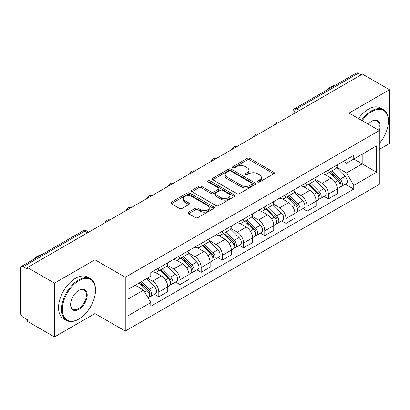 <?xml version="1.0" encoding="UTF-8"?>
<svg xmlns="http://www.w3.org/2000/svg" width="410" height="410" viewBox="0 0 410 410"><rect width="100%" height="100%" fill="white"/><g stroke="black" fill="none" stroke-linecap="round" stroke-linejoin="round"><path stroke-width="0.61" d="M257.752 181.978A1.322 0.764 0 0 0 259.617 181.978L273.788 173.799A1.886 1.087 0 0 0 274.341 173.025A1.886 1.087 0 0 0 273.788 172.256L249.782 158.398A1.886 1.087 0 0 0 247.117 158.398L232.947 166.578A1.322 0.764 0 0 0 232.562 167.116A1.322 0.764 0 0 0 232.947 167.659A1.322 0.764 0 0 0 234.817 167.659L236.647 166.598A6.037 3.485 0 0 1 245.185 166.598L247.184 167.751A6.037 3.485 0 0 1 248.952 170.217A6.037 3.485 0 0 1 247.184 172.682L245.349 173.737A1.322 0.764 0 0 0 244.965 174.281A1.322 0.764 0 0 0 245.349 174.819A1.322 0.764 0 0 0 247.22 174.819L249.049 173.758A6.037 3.485 0 0 1 257.588 173.758L259.586 174.916A6.037 3.485 0 0 1 261.354 177.376A6.037 3.485 0 0 1 259.586 179.841L257.752 180.902A1.322 0.764 0 0 0 257.367 181.44A1.322 0.764 0 0 0 257.752 181.978L257.752 180.902M188.574 212.139A1.886 1.087 0 0 0 188.021 212.908A1.886 1.087 0 0 0 188.574 213.682L195.309 217.566A1.886 1.087 0 0 0 197.974 217.566L213.712 208.485A1.886 1.087 0 0 0 214.266 207.711A1.886 1.087 0 0 0 213.712 206.942L189.707 193.084A1.886 1.087 0 0 0 187.042 193.084L171.303 202.171A1.886 1.087 0 0 0 170.75 202.94A1.886 1.087 0 0 0 171.303 203.708L179.436 208.408A1.886 1.087 0 0 0 182.107 208.408L188.841 204.518A1.886 1.087 0 0 0 189.394 203.749A1.886 1.087 0 0 0 188.841 202.976L184.808 200.649A5.043 2.911 0 0 1 183.326 198.589A5.043 2.911 0 0 1 186.442 195.898A5.043 2.911 0 0 1 191.941 196.528L207.742 205.651A5.043 2.911 0 0 1 209.223 207.711A5.043 2.911 0 0 1 206.107 210.402A5.043 2.911 0 0 1 200.608 209.771L197.974 208.254A1.886 1.087 0 0 0 195.309 208.254L188.574 212.139L188.574 213.682M125.25 277.257L94.951 259.766L54.463 283.141L27.429 267.53L362.466 74.102L389.5 89.713L349.012 113.088L379.311 130.58L125.25 277.257L125.25 331.07L379.311 184.387L379.311 130.58A11.721 6.765 -60 0 0 371.839 121.165L371.839 121.165A11.721 6.765 -60 0 0 368.241 124.189M236.78 193.623A1.886 1.087 0 0 0 239.45 193.623L255.184 184.536A1.886 1.087 0 0 0 255.737 183.767A1.886 1.087 0 0 0 255.184 182.998L231.178 169.14A1.886 1.087 0 0 0 228.513 169.14L212.78 178.227A1.886 1.087 0 0 0 212.226 178.996A1.886 1.087 0 0 0 212.78 179.764L236.78 193.623M208.705 182.265A1.322 0.764 0 0 1 210.043 182.45L210.043 180.882L234.448 194.97A1.886 1.087 0 0 1 235.002 195.739A1.886 1.087 0 0 1 234.448 196.513L218.714 205.594A1.886 1.087 0 0 1 216.044 205.594L192.039 191.736L192.039 190.199A1.886 1.087 0 0 0 191.49 190.968A1.886 1.087 0 0 0 192.039 191.736M192.039 190.199L198.773 186.309A1.886 1.087 0 0 1 201.443 186.309L211.176 191.931A1.886 1.087 0 0 0 213.846 191.931L218.31 189.348A1.886 1.087 0 0 0 218.863 188.579A1.886 1.087 0 0 0 218.31 187.811L208.177 181.958A1.322 0.764 0 0 1 207.788 181.42A1.322 0.764 0 0 1 208.603 180.718A1.322 0.764 0 0 1 210.043 180.882M54.463 283.141L54.463 336.953L27.429 321.343L27.429 319.774L23.216 317.34A3.844 2.219 -120 0 1 20.5 312.635L20.5 268.237A3.844 2.219 -120 0 1 21.294 266.479L82.84 230.948A3.844 2.219 60 0 1 84.762 231.137L23.216 266.669A3.844 2.219 -120 0 0 21.294 266.479M379.311 149.404L389.5 143.52L389.5 89.713M54.463 336.953L94.951 313.578L125.25 331.07M27.429 267.53L27.429 269.103L23.216 266.669M299.561 110.418L296.707 108.773A3.844 2.219 60 0 0 294.785 108.583L356.331 73.047A3.844 2.219 60 0 1 358.253 73.241L296.707 108.773A3.844 2.219 120 0 0 293.99 113.478L293.99 113.637M361.102 74.886L358.253 73.241M328.364 170.032A8.841 5.104 60 0 1 326.534 173.999L335.498 168.823A8.841 5.104 -120 0 0 337.327 164.856M315.638 179.549L322.111 183.29A8.841 5.104 60 0 1 328.364 194.114L337.327 188.938A8.841 5.104 -120 0 0 331.08 178.114L324.664 174.409M337.327 188.938L337.327 193.72L328.364 198.901L324.064 196.416M326.534 173.999A8.841 5.104 60 0 1 322.183 173.599M328.364 194.114L328.364 198.901M307.167 182.271A8.841 5.104 60 0 1 305.337 186.237L314.306 181.061A8.841 5.104 -120 0 0 316.136 177.094M302.867 208.654L307.167 211.135L316.136 205.958L316.136 201.172A8.841 5.104 -120 0 0 309.883 190.348L303.467 186.642M305.337 186.237A8.841 5.104 60 0 1 300.986 185.838M294.441 191.788L300.919 195.524A8.841 5.104 60 0 1 307.167 206.348L307.167 211.135M285.975 194.504A8.841 5.104 60 0 1 284.145 198.471L293.109 193.294A8.841 5.104 -120 0 0 294.939 189.328M281.675 220.887L285.975 223.373L294.939 218.197L294.939 213.41A8.841 5.104 -120 0 0 288.691 202.586L282.275 198.881M284.145 198.471A8.841 5.104 60 0 1 279.794 198.076M273.25 204.021L279.722 207.762A8.841 5.104 60 0 1 285.975 218.586L285.975 223.373M264.778 206.742A8.841 5.104 60 0 1 262.948 210.709L271.917 205.533A8.841 5.104 -120 0 0 273.747 201.566M260.478 233.126L264.778 235.606L273.747 230.43L273.747 225.649A8.841 5.104 -120 0 0 267.494 214.82L261.078 211.114M262.948 210.709A8.841 5.104 60 0 1 258.597 210.309M252.053 216.26L258.531 220.001A8.841 5.104 60 0 1 264.778 230.825L264.778 235.606M243.586 218.981A8.841 5.104 60 0 1 241.756 222.948L250.72 217.772A8.841 5.104 -120 0 0 252.55 213.8M239.286 245.364L243.586 247.845L252.55 242.669L252.55 237.882A8.841 5.104 -120 0 0 246.302 227.058L239.886 223.353M241.756 222.948A8.841 5.104 60 0 1 237.405 222.548M230.861 228.498L237.334 232.234A8.841 5.104 60 0 1 243.586 243.058L243.586 247.845M222.389 231.214A8.841 5.104 60 0 1 220.559 235.181L229.528 230.005A8.841 5.104 -120 0 0 231.358 226.038M218.089 257.598L222.389 260.084L231.358 254.902L231.358 250.12A8.841 5.104 -120 0 0 225.105 239.296L218.689 235.591M220.559 235.181A8.841 5.104 60 0 1 216.208 234.781M209.664 240.731L216.142 244.473A8.841 5.104 60 0 1 222.389 255.297L222.389 260.084M201.197 243.453A8.841 5.104 60 0 1 199.368 247.42L208.331 242.243A8.841 5.104 -120 0 0 210.161 238.277M196.897 269.836L201.197 272.317L210.161 267.141L210.161 262.354A8.841 5.104 -120 0 0 203.913 251.53L197.497 247.824M199.368 247.42A8.841 5.104 60 0 1 195.016 247.02M188.472 252.97L194.945 256.706A8.841 5.104 60 0 1 201.197 267.535L201.197 272.317M180 255.686A8.841 5.104 60 0 1 178.171 259.658L187.139 254.477A8.841 5.104 -120 0 0 188.969 250.51M175.7 282.07L180 284.555L188.969 279.379L188.969 274.592A8.841 5.104 -120 0 0 182.716 263.768L176.3 260.063M178.171 259.658A8.841 5.104 60 0 1 173.82 259.258M167.275 265.203L173.753 268.945A8.841 5.104 60 0 1 180 279.769L180 284.555M158.808 267.925A8.841 5.104 60 0 1 156.979 271.891L165.942 266.715A8.841 5.104 -120 0 0 167.772 262.748M154.508 294.308L158.808 296.789L167.772 291.612L167.772 286.831A8.841 5.104 -120 0 0 161.525 276.002L155.108 272.296M156.979 271.891A8.841 5.104 60 0 1 152.628 271.492M147.395 278.2L152.556 281.183A8.841 5.104 60 0 1 158.808 292.007L158.808 296.789M343.375 161.366L346.568 163.211L376.595 145.873L362.194 154.191L362.194 163.913L346.568 172.933L336.83 167.316M127.966 299.141L143.592 290.121L150.793 302.595L127.966 315.772L127.966 289.419L150.793 276.237L150.793 272.553L353.768 155.364L353.768 159.049L376.595 172.231L353.768 185.407L346.568 172.933M376.595 145.873L376.595 172.231M150.793 302.595L150.793 306.28L353.768 189.092L353.768 185.407M94.951 259.766L94.951 285.201M94.951 295.456L94.951 313.578M143.592 290.121L135.167 285.257M345.256 184.182L353.768 189.092M258.279 182.163L259.586 181.41A6.037 3.485 0 0 0 261.354 178.945L261.354 177.376M248.952 170.217L248.952 171.785A6.037 3.485 0 0 1 247.184 174.25L245.877 175.003M273.762 173.814L249.782 159.967A1.886 1.087 0 0 0 247.117 159.967L233.474 167.844M255.158 184.551L231.178 170.709A1.886 1.087 0 0 0 228.513 170.709L212.805 179.78M251.853 184.305A1.322 0.764 0 0 0 252.237 183.767A1.322 0.764 0 0 0 251.853 183.229L230.779 171.062A1.322 0.764 0 0 0 228.913 171.062L226.981 172.179A6.037 3.485 0 0 0 225.213 174.645A6.037 3.485 0 0 0 226.981 177.11L241.382 185.422A6.037 3.485 0 0 0 249.915 185.422L251.853 184.305L251.853 185.873A1.322 0.764 0 0 0 252.237 185.335L252.237 183.767M225.213 174.645L225.213 176.213A6.037 3.485 0 0 0 226.981 178.678L226.981 177.11M251.853 185.873L249.915 186.991A6.037 3.485 0 0 1 241.382 186.991L226.981 178.678M192.064 191.752L198.773 187.877L198.773 186.309M218.863 188.579L218.863 190.148A1.886 1.087 0 0 1 218.31 190.916L213.846 193.499A1.886 1.087 0 0 1 211.176 193.499L201.443 187.877A1.886 1.087 0 0 0 198.773 187.877M210.043 182.45L234.423 196.523M221.277 197.763A5.043 2.911 0 0 0 226.776 198.394A5.043 2.911 0 0 0 229.892 195.703A5.043 2.911 0 0 0 228.416 193.643L222.845 190.43A1.886 1.087 0 0 0 220.18 190.43L215.711 193.007A1.886 1.087 0 0 0 215.158 193.776A1.886 1.087 0 0 0 215.711 194.545L221.277 197.763L221.277 199.332A5.043 2.911 0 0 0 226.776 199.962A5.043 2.911 0 0 0 229.892 197.272L229.892 195.703M215.158 193.776L215.158 195.344A1.886 1.087 0 0 0 215.711 196.118L215.711 194.545M221.277 199.332L215.711 196.118M209.223 207.711L209.223 209.279A5.043 2.911 0 0 1 206.107 211.975A5.043 2.911 0 0 1 200.608 211.34L197.974 209.823A1.886 1.087 0 0 0 195.309 209.823L188.6 213.692M183.326 198.589L183.326 200.157A5.043 2.911 0 0 0 184.808 202.217L184.808 200.649M188.815 204.534L184.808 202.217M213.687 208.495L189.707 194.653A1.886 1.087 0 0 0 187.042 194.653L171.329 203.724M329.502 172.287L337.85 180.523A4.802 2.773 60 0 1 339.121 187.724L337.327 188.759M331.167 173.927L334.709 175.972M330.429 171.749L339.572 180.769A2.306 1.333 60 0 1 340.182 184.228A2.306 1.333 60 0 1 339.972 184.31M331.813 170.95L340.162 179.19A4.802 2.773 60 0 1 341.428 186.391A4.802 2.773 60 0 1 339.977 186.545M336.487 167.91L345.051 176.367A4.802 2.773 60 0 1 346.322 183.567L341.428 186.391M308.31 184.52L316.658 192.756A4.802 2.773 60 0 1 317.924 199.962L316.13 200.997M309.975 186.166L313.512 188.205M309.232 183.987L318.375 193.007A2.306 1.333 60 0 1 318.985 196.462A2.306 1.333 60 0 1 318.775 196.549M310.616 183.188L318.97 191.424A4.802 2.773 60 0 1 320.236 198.624A4.802 2.773 60 0 1 318.785 198.783M315.29 180.149L323.859 188.6A4.802 2.773 60 0 1 325.125 195.801L320.236 198.624M287.113 196.759L295.461 204.995A4.802 2.773 60 0 1 296.732 212.195L294.939 213.231M288.778 198.399L292.32 200.444M288.04 196.221L297.183 205.241A2.306 1.333 60 0 1 297.793 208.7A2.306 1.333 60 0 1 297.583 208.782M289.424 195.426L297.773 203.662A4.802 2.773 60 0 1 299.039 210.863A4.802 2.773 60 0 1 297.588 211.017M294.098 192.387L302.662 200.838A4.802 2.773 60 0 1 303.933 208.039L299.039 210.863M379.311 143.505A23.442 13.535 120 0 0 388.413 121.165A23.442 13.535 120 0 0 371.839 111.597A23.442 13.535 120 0 0 362.214 120.709M361.517 120.304A24.016 13.868 -60 0 1 371.429 110.89A24.016 13.868 -60 0 1 383.437 109.701A24.016 13.868 -60 0 1 388.413 120.694L388.413 121.165M378.589 130.165A11.142 6.432 120 0 0 377 120.847A11.142 6.432 120 0 0 371.629 121.288M325.545 90.82A24.016 13.868 -60 0 1 330.398 87.202A24.016 13.868 -60 0 1 335.257 85.218M358.524 118.577A24.016 13.868 -60 0 1 368.441 109.162A24.016 13.868 -60 0 1 380.449 107.973L383.437 109.701M78.92 280.712A23.442 13.535 120 0 0 62.346 309.417A23.442 13.535 120 0 0 78.92 318.99L78.515 319.226A24.016 13.868 -60 0 1 66.502 320.415A24.016 13.868 -60 0 1 62.822 301.171A24.016 13.868 -60 0 1 78.515 280.004A24.016 13.868 -60 0 1 90.523 278.815A24.016 13.868 -60 0 1 95.494 289.808L95.494 290.28A23.442 13.535 120 0 0 78.92 280.712M78.92 290.28L78.92 290.28A11.721 6.765 -60 0 1 87.207 295.067A11.721 6.765 -60 0 1 78.92 309.417A11.721 6.765 -60 0 1 70.633 304.635A11.721 6.765 -60 0 1 78.92 290.28L78.92 290.28M70.638 304.394A11.142 6.432 120 0 0 72.939 309.263A11.142 6.432 120 0 0 78.515 308.715A11.142 6.432 120 0 0 85.792 298.895A11.142 6.432 120 0 0 84.086 289.962A11.142 6.432 120 0 0 78.715 290.403M32.631 259.935A24.016 13.868 -60 0 1 37.484 256.317A24.016 13.868 -60 0 1 42.338 254.333M66.502 320.415L63.514 318.688A24.016 13.868 -60 0 1 59.834 299.443A24.016 13.868 -60 0 1 75.522 278.277A24.016 13.868 -60 0 1 87.53 277.088L90.523 278.815M78.515 319.226L78.92 318.99A23.442 13.535 120 0 0 95.494 290.28M265.921 208.992L274.269 217.233A4.802 2.773 60 0 1 275.535 224.434L273.742 225.469M267.587 210.637L271.123 212.682M266.843 208.459L275.986 217.479A2.306 1.333 60 0 1 276.596 220.939A2.306 1.333 60 0 1 276.386 221.021M268.227 207.66L276.581 215.896A4.802 2.773 60 0 1 277.847 223.101A4.802 2.773 60 0 1 276.396 223.255M272.901 204.621L281.47 213.072A4.802 2.773 60 0 1 282.736 220.278L277.847 223.101M244.724 221.231L253.072 229.467A4.802 2.773 60 0 1 254.343 236.667L252.55 237.703M246.389 222.876L249.931 224.916M245.651 220.698L254.794 229.718A2.306 1.333 60 0 1 255.404 233.172A2.306 1.333 60 0 1 255.194 233.254M247.035 219.898L255.384 228.134A4.802 2.773 60 0 1 256.65 235.335A4.802 2.773 60 0 1 255.199 235.489M251.709 216.859L260.273 225.31A4.802 2.773 60 0 1 261.544 232.511L256.65 235.335M223.532 233.469L231.881 241.705A4.802 2.773 60 0 1 233.146 248.906L231.353 249.941M225.198 235.109L228.734 237.154M224.454 232.931L233.597 241.951A2.306 1.333 60 0 1 234.207 245.411A2.306 1.333 60 0 1 233.997 245.493M225.838 232.132L234.192 240.373A4.802 2.773 60 0 1 235.458 247.573A4.802 2.773 60 0 1 234.007 247.727M230.512 229.093L239.081 237.549A4.802 2.773 60 0 1 240.347 244.749L235.458 247.573M202.335 245.703L210.684 253.939A4.802 2.773 60 0 1 211.955 261.144L210.161 262.18M204.001 247.348L207.542 249.388M203.263 245.17L212.406 254.19A2.306 1.333 60 0 1 213.015 257.644A2.306 1.333 60 0 1 212.805 257.731M204.646 244.37L212.995 252.606A4.802 2.773 60 0 1 214.261 259.807A4.802 2.773 60 0 1 212.81 259.966M209.32 241.331L217.884 249.782A4.802 2.773 60 0 1 219.155 256.983L214.261 259.807M181.143 257.941L189.492 266.177A4.802 2.773 60 0 1 190.758 273.378L188.969 274.413M182.809 259.581L186.345 261.626M182.066 257.403L191.209 266.428A2.306 1.333 60 0 1 191.818 269.882A2.306 1.333 60 0 1 191.608 269.964M183.449 256.609L191.803 264.845A4.802 2.773 60 0 1 193.069 272.045A4.802 2.773 60 0 1 191.619 272.199M188.123 253.57L196.692 262.021A4.802 2.773 60 0 1 197.958 269.221L193.069 272.045M159.946 270.175L168.295 278.416A4.802 2.773 60 0 1 169.566 285.616L167.772 286.651M161.612 271.82L165.153 273.865M160.874 269.642L170.017 278.662A2.306 1.333 60 0 1 170.627 282.121A2.306 1.333 60 0 1 170.416 282.203M162.257 268.842L170.606 277.078A4.802 2.773 60 0 1 171.872 284.284A4.802 2.773 60 0 1 170.422 284.438M166.931 265.803L175.495 274.254A4.802 2.773 60 0 1 176.766 281.46L171.872 284.284M139.251 282.905L147.103 290.649A4.802 2.773 60 0 1 148.369 297.85L148.133 297.988M140.42 284.058L143.956 286.098M140.174 282.367L148.825 290.9A2.306 1.333 60 0 1 149.43 294.354A2.306 1.333 60 0 1 149.22 294.436M141.558 281.567L149.414 289.316A4.802 2.773 60 0 1 150.68 296.517A4.802 2.773 60 0 1 149.23 296.671M146.452 278.744L154.303 286.493A4.802 2.773 60 0 1 155.569 293.693L150.68 296.517M294.124 113.555L293.99 113.478A3.844 2.219 0 0 1 292.863 111.909L292.863 114.282M180 279.769L188.969 274.592M201.197 267.535L210.161 262.354M222.389 255.297L231.358 250.12M243.586 243.058L252.55 237.882M264.778 230.825L273.747 225.649M285.975 218.586L294.939 213.41M307.167 206.348L316.136 201.172M158.808 292.007L167.772 286.831M152.556 281.183L161.525 276.002M173.753 268.945L182.716 263.768M194.945 256.706L203.913 251.53M216.142 244.473L225.105 239.296M237.334 232.234L246.302 227.058M258.531 220.001L267.494 214.82M279.722 207.762L288.691 202.586M300.919 195.524L309.883 190.348M322.111 183.29L331.08 178.114M279.077 122.241A3.844 2.219 120 0 0 277.38 123.225M257.885 134.48A3.844 2.219 120 0 0 256.188 135.459M236.688 146.718A3.844 2.219 120 0 0 234.991 147.697M215.496 158.952A3.844 2.219 120 0 0 213.8 159.931M194.299 171.19A3.844 2.219 120 0 0 192.603 172.169M173.107 183.429A3.844 2.219 120 0 0 171.411 184.408M151.91 195.662A3.844 2.219 120 0 0 150.214 196.641M130.718 207.901A3.844 2.219 120 0 0 129.022 208.88M109.521 220.134A3.844 2.219 120 0 0 107.825 221.113M87.617 232.783L84.762 231.137A3.844 2.219 120 0 1 86.684 230.948A3.844 3.844 0 0 0 82.84 230.948M259.586 181.41L259.586 179.841M245.349 174.819L245.349 173.737M247.184 174.25L247.184 172.682M232.947 167.659L232.947 166.578M247.117 159.967L247.117 158.398M249.782 159.967L249.782 158.398M273.788 173.799L273.788 172.256M212.78 179.764L212.78 178.227M228.513 170.709L228.513 169.14M231.178 170.709L231.178 169.14M255.184 184.536L255.184 182.998M241.382 186.991L241.382 185.422M249.915 186.991L249.915 185.422M201.443 187.877L201.443 186.309M211.176 193.499L211.176 191.931M213.846 193.499L213.846 191.931M218.31 190.916L218.31 189.348M234.448 196.513L234.448 194.97M195.309 209.823L195.309 208.254M197.974 209.823L197.974 208.254M200.608 211.34L200.608 209.771M188.841 204.518L188.841 202.976M171.303 203.708L171.303 202.171M187.042 194.653L187.042 193.084M189.707 194.653L189.707 193.084M213.712 208.485L213.712 206.942M337.85 180.523L335.093 182.117M340.659 183.173L339.793 183.67M345.051 176.367L340.162 179.19M316.658 192.756L313.901 194.35M319.462 195.406L318.596 195.908M323.859 188.6L318.97 191.424M295.461 204.995L292.704 206.589M298.27 207.644L297.404 208.147M302.662 200.838L297.773 203.662M274.269 217.233L271.512 218.822M277.073 219.883L276.207 220.38M281.47 213.072L276.581 215.896M253.072 229.467L250.315 231.061M255.881 232.116L255.015 232.619M260.273 225.31L255.384 228.134M231.881 241.705L229.123 243.299M234.684 244.355L233.818 244.852M239.081 237.549L234.192 240.373M210.684 253.939L207.926 255.532M213.492 256.588L212.626 257.09M217.884 249.782L212.995 252.606M189.492 266.177L186.734 267.771M192.295 268.827L191.429 269.329M196.692 262.021L191.803 264.845M168.295 278.416L165.537 280.004M171.103 281.065L170.237 281.562M175.495 274.254L170.606 277.078M147.103 290.649L144.699 292.038M149.906 293.299L149.04 293.801M154.303 286.493L149.414 289.316M279.405 122.057A3.844 3.844 0 0 0 274.474 124.901M258.208 134.29A3.844 3.844 0 0 0 253.277 137.14M237.016 146.529A3.844 3.844 0 0 0 232.086 149.373M215.819 158.767A3.844 3.844 0 0 0 210.889 161.612M194.627 171.001A3.844 3.844 0 0 0 189.697 173.85M173.43 183.239A3.844 3.844 0 0 0 168.5 186.084M152.238 195.473A3.844 3.844 0 0 0 147.308 198.322M131.041 207.711A3.844 3.844 0 0 0 126.111 210.555M109.849 219.95A3.844 3.844 0 0 0 104.919 222.794M88.739 232.132L86.684 230.948M294.785 108.583A3.844 3.844 0 0 0 292.863 111.909"/></g></svg>
